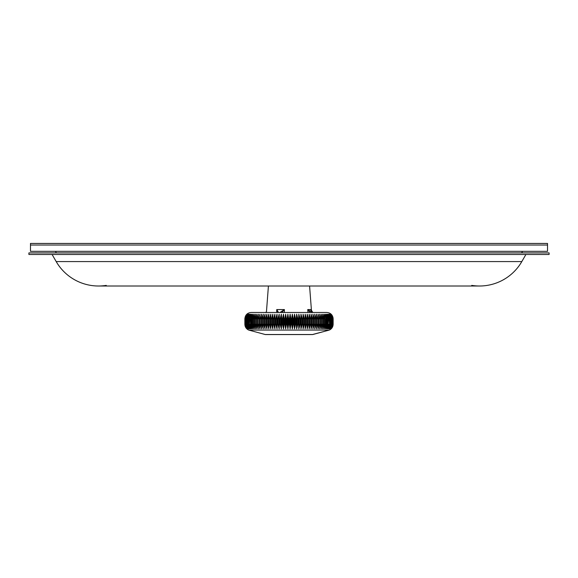 <?xml version="1.0" encoding="UTF-8"?>
<svg xmlns="http://www.w3.org/2000/svg" width="578" height="578" viewBox="0 0 578 578"><rect width="100%" height="100%" fill="white"/><g stroke="black" fill="none" stroke-linecap="round" stroke-linejoin="round"><path stroke-width="0.87" d="M56.189 261.574A48.87 48.87 0 0 0 106.273 285.387A48.87 48.87 0 0 1 98.506 286.009L479.494 286.009A48.87 48.87 0 0 1 471.727 285.387A48.87 48.87 0 0 0 521.811 261.574L525.908 254.486L521.811 261.574A48.87 48.87 0 0 1 479.494 286.009A48.87 48.87 0 0 0 521.811 261.574L56.189 261.574L52.092 254.486L56.189 261.574A48.87 48.87 0 0 0 98.506 286.009A48.87 48.87 0 0 1 56.189 261.574M28.9 254.486L549.1 254.486L549.1 252.904L28.9 252.904L28.9 254.486M30.475 245.029L30.475 243.446L547.525 243.446L547.525 245.029L30.475 245.029L547.525 245.029L547.525 251.329L30.475 251.329L30.475 245.029M55.466 251.329A48.87 48.87 0 0 0 56.377 252.904A48.87 48.87 0 0 1 55.466 251.329A48.87 48.87 0 0 0 56.377 252.904M522.534 251.329A48.87 48.87 0 0 1 521.623 252.904A48.87 48.87 0 0 0 522.534 251.329M268.416 286.009L266.4 312.481M276.66 312.481L276.754 309.57L278.509 312.481M279.969 312.481L284.412 309.57L284.333 312.481M307.937 312.481L307.734 309.57L312.264 312.481M309.996 312.481L307.734 309.57L310.906 309.57L310.892 310.307L312.871 312.481L310.906 309.57L311.015 311.08M330.334 324.265L330.334 318.789L330.862 318.789L330.862 324.265L331.093 318.789L331.541 318.789L331.541 324.265L331.729 318.789L332.097 318.789L332.097 324.265L332.249 318.789L332.538 324.265L332.856 318.789L332.935 324.265L333.058 318.789L333.094 324.265L333.138 318.789L333.138 324.265L331.136 328.86L333.138 324.265L333.138 318.789L331.136 314.194L333.094 318.789L331.021 314.194L332.935 318.789L330.789 314.194L332.653 318.789L330.45 314.194L332.249 318.789L329.987 314.194L331.729 318.789L329.417 314.194L330.862 318.789L328.738 314.194L330.334 318.789L330.334 324.265L328.738 328.86L330.862 324.265L330.334 324.265M259.515 327.321A9.458 6.51 -90 0 1 259.5 327.249A9.458 6.51 -90 0 1 259.168 324.265L259.327 316.802L259.984 314.194L258.048 318.789L257.528 318.789L258.424 314.194L256.444 318.789L255.953 318.789L256.95 314.194L254.927 318.789L254.472 318.789L255.555 314.194L253.511 318.789L253.077 318.789L254.262 314.194L252.181 318.789L251.784 318.789L253.056 314.194L250.96 318.789L251.957 314.194L249.841 318.789L250.953 314.194L248.829 318.789L250.057 314.194L247.926 318.789L249.263 314.194L247.138 318.789L248.583 314.194L246.459 318.789L248.013 314.194L245.903 318.789L247.55 314.194L245.065 318.789L246.979 314.194L244.906 318.789L246.864 314.194L245.845 315.415L246.864 314.194L244.862 318.789L244.862 324.265L246.864 328.86L244.862 324.265L245.043 325.761L244.862 318.789L244.906 324.265L244.942 318.789L245.065 324.265L245.144 318.789L245.347 324.265L245.462 318.789L245.751 324.265L245.903 318.789L246.271 318.789L246.271 324.265L246.459 318.789L246.907 318.789L246.907 324.265L247.138 318.789L247.666 318.789L247.666 324.265L247.926 318.789L248.533 318.789L248.533 324.265L248.829 318.789L249.508 318.789L249.508 324.265L249.841 318.789L250.592 318.789L250.592 324.265L250.96 324.265L250.96 318.789L251.784 318.789L251.784 324.265L252.181 324.265L252.181 318.789L253.077 318.789L253.077 324.265L253.511 324.265L253.511 318.789L254.472 318.789L254.472 324.265L254.927 324.265L254.927 318.789L255.953 318.789L255.953 324.265L256.444 324.265L256.444 318.789L257.528 318.789L257.528 324.265L258.048 324.265L258.048 318.789L259.168 318.789A9.458 6.51 -90 0 1 259.5 315.805A9.458 6.51 -90 0 1 259.522 315.711M259.197 318.789L259.197 324.265L259.739 324.265L259.739 318.789L260.851 318.789A9.458 6.141 -90 0 1 261.624 314.194L259.739 318.789L259.197 318.789M261.624 328.86L260.938 324.265L259.739 324.265L261.624 328.86A9.458 6.141 -90 0 1 260.851 324.265L260.851 318.789L260.938 324.265L261.509 324.265L261.509 318.789L262.614 318.789A9.458 5.758 -90 0 1 263.337 314.194L261.509 318.789L260.938 318.789L261.624 314.194M263.337 328.86L262.759 324.265L261.509 324.265L263.337 328.86A9.458 5.758 -90 0 1 262.614 324.265L262.614 318.789L262.759 324.265L263.351 324.265L263.351 318.789L264.449 318.789A9.458 5.354 -90 0 1 265.121 314.194L263.351 318.789L262.759 318.789L263.337 314.194M265.121 328.86L264.652 324.265L263.351 324.265L265.121 328.86A9.458 5.354 -90 0 1 264.449 324.265L264.449 318.789L264.652 324.265L265.266 324.265L265.266 318.789L266.357 318.789A9.458 4.942 -90 0 1 266.978 314.194L265.266 318.789L264.652 318.789L265.121 314.194M266.978 328.86L266.617 324.265L265.266 324.265L266.978 328.86A9.458 4.942 -90 0 1 266.357 324.265L266.357 318.789L266.617 324.265L267.253 324.265L267.253 318.789L268.322 318.789A9.458 4.516 -90 0 1 268.886 314.194L267.253 318.789L266.617 318.789L266.978 314.194M268.886 328.86L268.633 324.265L267.253 324.265L268.886 328.86A9.458 4.516 -90 0 1 268.322 324.265L268.322 318.789L268.633 324.265L269.29 324.265L269.29 318.789L270.338 318.789A9.458 4.075 -90 0 1 270.851 314.194L269.29 318.789L268.633 318.789L268.886 314.194M270.851 328.86L270.714 324.265L269.29 324.265L270.851 328.86A9.458 4.075 -90 0 1 270.338 324.265L270.338 318.789L270.714 318.789L270.714 324.265L271.385 324.265L271.385 318.789L272.411 318.789A9.458 3.62 -90 0 1 272.867 314.194L271.385 318.789L270.714 318.789L270.851 314.194M272.867 328.86L272.838 324.265L271.385 324.265L272.867 328.86A9.458 3.62 -90 0 1 272.411 324.265L272.411 318.789L272.838 318.789L272.838 324.265L273.524 324.265L273.524 318.789L274.528 318.789A9.458 3.157 -90 0 1 274.926 314.194L273.524 318.789L272.838 318.789L272.867 314.194M274.926 328.86L275.012 324.265L273.524 324.265L274.926 328.86A9.458 3.157 -90 0 1 274.528 324.265L274.528 318.789L275.012 318.789L275.012 324.265L275.713 324.265L275.713 318.789L276.689 318.789A9.458 2.688 -90 0 1 277.028 314.194L275.713 318.789L275.012 318.789L274.926 314.194M277.028 328.86L277.223 324.265L275.713 324.265L277.028 328.86A9.458 2.688 -90 0 1 276.689 324.265L276.689 318.789L277.223 318.789L277.223 324.265L277.931 324.265L277.931 318.789L278.885 318.789A9.458 2.211 -90 0 1 279.16 314.194L277.931 318.789L277.223 318.789L277.028 314.194M279.16 328.86L279.463 324.265L277.931 324.265L279.16 328.86A9.458 2.211 -90 0 1 278.885 324.265L278.885 318.789L279.463 318.789L279.463 324.265L280.186 324.265L280.186 318.789L281.103 318.789A9.458 1.727 -90 0 1 281.32 314.194L280.186 318.789L279.463 318.789L279.16 314.194M281.32 328.86L281.732 324.265L280.186 324.265L281.32 328.86A9.458 1.727 -90 0 1 281.103 324.265L281.103 318.789L281.732 318.789L281.732 324.265L282.461 324.265L282.461 318.789L283.343 318.789A9.458 1.235 -90 0 1 283.495 314.194L282.461 318.789L281.732 318.789L281.32 314.194M283.495 328.86L284.022 324.265L282.461 324.265L283.495 328.86A9.458 1.235 -90 0 1 283.343 324.265L283.343 318.789L284.022 318.789L284.022 324.265L284.752 324.265L284.752 318.789L285.597 318.789A9.458 0.744 -90 0 1 285.691 314.194L284.752 318.789L284.022 318.789L283.495 314.194M285.691 328.86L286.327 324.265L284.752 324.265L285.691 328.86A9.458 0.744 -90 0 1 285.597 324.265L285.597 318.789L286.327 318.789L286.327 324.265L287.056 324.265L287.056 318.789L287.866 318.789L287.895 314.194L287.056 318.789L286.327 318.789L285.691 314.194M287.895 328.86L288.632 324.265L287.056 324.265L287.895 328.86L287.866 318.789L288.632 318.789L288.632 324.265L289.368 324.265L289.368 318.789L290.134 318.789L290.105 314.194L289.368 318.789L288.632 318.789L287.895 314.194M290.105 328.86L290.944 324.265L289.368 324.265L290.105 328.86L290.134 318.789L290.944 318.789L290.944 324.265L291.673 324.265L291.673 318.789L292.403 318.789A9.458 0.744 -90 0 0 292.309 314.194L291.673 318.789L290.944 318.789L290.105 314.194M292.309 328.86L293.248 324.265L291.673 324.265L292.309 328.86A9.458 0.744 -90 0 0 292.403 324.265L292.403 318.789L293.248 318.789L293.248 324.265L293.978 324.265L293.978 318.789L294.657 318.789A9.458 1.235 -90 0 0 294.505 314.194L293.978 318.789L293.248 318.789L292.309 314.194M294.505 328.86L295.539 324.265L293.978 324.265L294.505 328.86A9.458 1.235 -90 0 0 294.657 324.265L294.657 318.789L295.539 318.789L295.539 324.265L296.268 324.265L296.268 318.789L296.897 318.789A9.458 1.727 -90 0 0 296.68 314.194L296.268 318.789L295.539 318.789L294.505 314.194M296.68 328.86L297.815 324.265L296.268 324.265L296.68 328.86A9.458 1.727 -90 0 0 296.897 324.265L296.897 318.789L297.815 318.789L297.815 324.265L298.537 324.265L298.537 318.789L299.115 318.789A9.458 2.211 -90 0 0 298.84 314.194L298.537 318.789L297.815 318.789L296.68 314.194M298.84 328.86L300.069 324.265L298.537 324.265L298.84 328.86A9.458 2.211 -90 0 0 299.115 324.265L299.115 318.789L300.069 318.789L300.069 324.265L300.777 324.265L300.777 318.789L301.311 318.789A9.458 2.688 -90 0 0 300.972 314.194L300.777 318.789L300.069 318.789L298.84 314.194M300.972 328.86L302.287 324.265L300.777 324.265L300.972 328.86A9.458 2.688 -90 0 0 301.311 324.265L301.311 318.789L302.287 318.789L302.287 324.265L302.988 324.265L302.988 318.789L303.472 318.789A9.458 3.157 -90 0 0 303.074 314.194L302.988 318.789L302.287 318.789L300.972 314.194M303.074 328.86L304.476 324.265L302.988 324.265L303.074 328.86A9.458 3.157 -90 0 0 303.472 324.265L303.472 318.789L304.476 318.789L304.476 324.265L305.162 324.265L305.162 318.789L305.589 318.789A9.458 3.62 -90 0 0 305.133 314.194L305.162 318.789L304.476 318.789L303.074 314.194M305.133 328.86L306.615 324.265L305.162 324.265L305.133 328.86A9.458 3.62 -90 0 0 305.589 324.265L305.589 318.789L306.615 318.789L306.615 324.265L307.286 324.265L307.286 318.789L307.662 318.789A9.458 4.075 -90 0 0 307.149 314.194L307.286 318.789L306.615 318.789L305.133 314.194M307.149 328.86L308.71 324.265L307.286 324.265L307.149 328.86A9.458 4.075 -90 0 0 307.662 324.265L307.662 318.789L308.71 318.789L308.71 324.265L309.367 324.265L309.678 318.789A9.458 4.516 -90 0 0 309.114 314.194L309.367 318.789L308.71 318.789L307.149 314.194M309.114 328.86L310.747 324.265L309.367 324.265L309.114 328.86A9.458 4.516 -90 0 0 309.678 324.265L309.678 318.789L310.747 318.789L310.747 324.265L311.383 324.265L311.643 318.789A9.458 4.942 -90 0 0 311.022 314.194L311.383 318.789L310.747 318.789L309.114 314.194M311.022 328.86L312.734 324.265L311.383 324.265L311.022 328.86A9.458 4.942 -90 0 0 311.643 324.265L311.643 318.789L312.734 318.789L312.734 324.265L313.348 324.265L313.551 318.789A9.458 5.354 -90 0 0 312.879 314.194L313.348 318.789L312.734 318.789L311.022 314.194M312.879 328.86L314.649 324.265L313.348 324.265L312.879 328.86A9.458 5.354 -90 0 0 313.551 324.265L313.551 318.789L314.649 318.789L314.649 324.265L315.241 324.265L315.386 318.789A9.458 5.758 -90 0 0 314.663 314.194L315.241 318.789L314.649 318.789L312.879 314.194M314.663 328.86L316.491 324.265L315.241 324.265L314.663 328.86A9.458 5.758 -90 0 0 315.386 324.265L315.386 318.789L316.491 318.789L316.491 324.265L317.062 324.265L317.149 318.789A9.458 6.141 -90 0 0 316.376 314.194L317.062 318.789L316.491 318.789L314.663 314.194M316.376 328.86L318.261 324.265L317.062 324.265L316.376 328.86A9.458 6.141 -90 0 0 317.149 324.265L317.149 318.789L318.261 318.789L318.261 324.265L318.803 324.265L318.832 318.789A9.458 6.51 -90 0 0 318.5 315.805A9.458 6.51 -90 0 0 318.485 315.725M318.478 327.343A9.458 6.51 -90 0 0 318.5 327.249A9.458 6.51 -90 0 0 318.832 324.265L318.832 318.789L319.952 318.789L319.952 324.265L320.472 324.265L320.472 318.789L321.556 318.789L321.556 324.265L322.047 324.265L322.047 318.789L323.073 318.789L323.073 324.265L323.528 324.265L323.528 318.789L324.489 318.789L324.489 324.265L324.923 324.265L324.923 318.789L325.819 318.789L325.819 324.265L326.216 324.265L326.216 318.789L327.04 318.789L327.04 324.265L327.408 324.265L327.408 318.789L328.159 318.789L328.159 324.265L328.492 318.789L329.171 318.789L329.467 324.265L327.943 328.86L330.074 324.265L329.467 324.265L329.467 318.789L330.074 318.789L327.943 314.194L329.467 318.789L327.047 314.194L328.492 318.789L326.043 314.194L327.408 318.789L324.944 314.194L326.216 318.789L323.738 314.194L324.923 318.789L324.489 318.789L322.445 314.194L323.528 318.789L323.073 318.789L321.05 314.194L322.047 318.789L321.556 318.789L319.576 314.194L320.472 318.789L319.952 318.789L318.016 314.194L318.774 317.77L318.803 318.789L318.261 318.789L316.376 314.194M244.862 324.265C244.985 326.975 246.271 328.911 248.713 330.074L265.208 334.525L311.99 334.525M327.047 328.86L329.171 324.265L328.492 324.265L327.047 328.86M326.043 328.86L328.159 324.265L327.408 324.265L326.043 328.86M324.944 328.86L327.04 324.265L326.216 324.265L324.944 328.86M323.738 328.86L325.819 324.265L324.923 324.265L323.738 328.86M322.445 328.86L324.489 324.265L323.528 324.265L322.445 328.86M321.05 328.86L323.073 324.265L322.047 324.265L321.05 328.86M319.576 328.86L321.556 324.265L320.472 324.265L319.576 328.86M318.016 328.86L319.952 324.265L318.803 324.265L318.016 328.86M259.984 328.86L259.197 324.265L258.048 324.265L259.984 328.86M258.424 328.86L257.528 324.265L256.444 324.265L258.424 328.86M256.95 328.86L255.953 324.265L254.927 324.265L256.95 328.86M255.555 328.86L254.472 324.265L253.511 324.265L255.555 328.86M254.262 328.86L253.077 324.265L252.181 324.265L254.262 328.86M253.056 328.86L251.784 324.265L250.96 324.265L253.056 328.86M251.957 328.86L250.592 324.265L249.841 324.265L251.957 328.86M250.953 328.86L249.508 324.265L248.829 324.265L250.953 328.86M250.057 328.86L248.533 324.265L247.926 324.265L250.057 328.86M249.263 328.86L247.666 324.265L247.138 324.265L249.263 328.86M248.583 328.86L246.907 324.265L246.459 324.265L248.583 328.86M248.013 328.86L245.903 324.265L248.013 328.86M247.55 328.86L245.462 324.265L247.55 328.86M247.211 328.86L245.144 324.265L247.211 328.86M246.979 328.86L244.942 324.265L246.979 328.86M249.385 326.787L249.125 326.129L249.385 326.787M250.397 326.787L249.927 325.298L250.397 326.787M251.509 326.787L250.96 324.265L251.509 326.787M252.731 326.787L252.181 324.265L252.731 326.787M332.155 327.639L331.136 328.86L333.138 324.265C333.015 326.975 331.729 328.911 329.287 330.074C331.729 328.911 333.015 326.975 333.138 324.265M331.021 328.86L333.058 324.265L331.021 328.86M330.789 328.86L332.856 324.265L330.789 328.86M330.45 328.86L332.538 324.265L330.45 328.86M329.987 328.86L332.097 324.265L329.987 328.86M329.417 328.86L331.541 324.265L331.093 324.265L329.417 328.86M251.17 312.481C247.341 312.857 245.238 314.959 244.862 318.789C245.238 314.959 247.341 312.857 251.17 312.481L326.83 312.481C330.659 312.857 332.762 314.959 333.138 318.789L333.138 318.789C332.762 314.959 330.659 312.857 326.83 312.481M332.957 317.293L333.138 318.789L332.957 317.293M328.615 316.267L328.875 316.925L328.615 316.267M327.603 316.267L328.073 317.756L327.603 316.267M326.491 316.267L327.04 318.789L326.491 316.267M265.201 312.481L266.429 312.055M310.892 310.307L311.051 311.347M278.04 312.481L276.754 309.57L284.412 309.57L281.905 312.481M330.594 315.566L330.226 315.046M248.713 330.074L329.287 330.074L312.387 334.554L265.613 334.554M309.584 286.009L311.564 312.019L312.785 312.481M266.436 312.019L265.215 312.481L266.436 312.019M312.792 334.525L329.287 330.074"/></g></svg>
